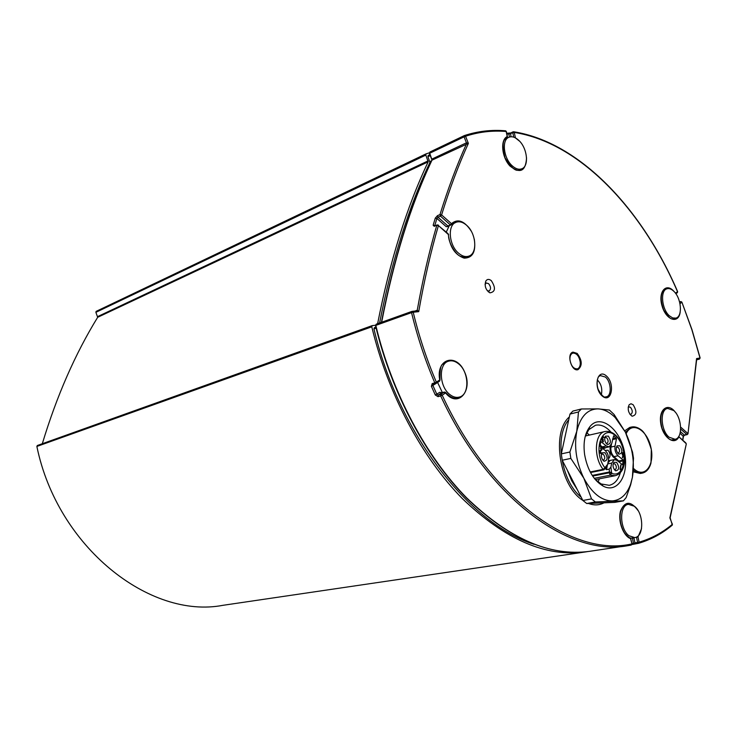 <?xml version="1.0" encoding="UTF-8"?>
<svg xmlns="http://www.w3.org/2000/svg" width="737" height="737" viewBox="0 0 737 737"><rect width="100%" height="100%" fill="white"/><g stroke="black" fill="none" stroke-linecap="round" stroke-linejoin="round"><path stroke-width="1.11" d="M375.474 325.238L372.203 325.625L371.789 326.823C387.773 393.816 421.877 457.493 462.394 498.654C505.066 539.613 546.043 557.384 585.307 551.958L587.417 551.626M429.312 152.817L426.041 153.876L425.839 155.092L428.169 161.845C406.787 206.839 389.947 260.787 377.63 323.681M585.307 551.958L222.989 605.307C149.989 619.412 57.504 547.361 36.868 446.438L37.311 445.517L372.093 325.68M42.313 443.72C56.731 395.99 75.183 353.852 97.671 317.306L95.884 312.331L96.132 311.382L425.995 153.895M449.985 394.636C439.141 386.861 438.312 363.507 448.686 361.148C451.873 360.255 455.098 361.093 458.377 363.682C469.137 371.641 469.856 394.857 459.289 397.096C456.249 397.879 453.154 397.059 449.985 394.636M442.384 392.591L437.594 382.457M512.058 165.659C503.546 158.068 501.519 140.002 508.816 137.294C511.939 136.041 515.292 137.1 518.894 140.463C527.351 148.183 529.286 166.12 521.879 168.755C518.857 169.915 515.587 168.884 512.058 165.659M669.288 315.722C661.605 308.969 660.066 290.267 667.013 288.775C669.159 288.176 671.407 288.996 673.765 291.235C681.384 298.089 682.877 316.661 675.857 318.117L672.66 317.933L669.288 315.722M629.029 535.762C619.495 529.019 619.108 505.112 628.421 504.348L634.428 506.273C643.871 513.145 644.23 536.895 634.787 537.614L629.029 535.762M458.626 253.233C448.953 245.412 447.258 225.19 455.954 222.325C459.335 221.082 462.873 222.058 466.585 225.255C476.185 233.242 477.769 253.325 468.925 256.089C465.673 257.222 462.237 256.273 458.626 253.233M446.272 232.091L449.202 225.835M669.104 437.216C660.711 430.555 659.661 409.505 667.593 408.418L673.738 410.546C682.047 417.317 683.061 438.22 675.046 439.27L669.104 437.216M626.164 433.725C631.655 420.947 646.902 429.413 650.78 446.908C655.138 464.301 645.197 478.553 634.529 469.377L633.525 468.474M624.718 430.823L629.767 427.423L631.756 426.972L625.464 432.297M633.405 470.049L633.562 470.188C636.556 472.629 639.495 473.596 642.36 473.08L640.342 473.467L633.23 471.818M580.268 362.401C579.245 356.312 576.822 353.207 572.999 353.069C570.834 353.769 569.802 355.943 569.922 359.592C571.046 365.985 573.57 369.071 577.504 368.859C579.485 367.984 580.397 365.828 580.268 362.401M485.057 284.418L486.3 282.999L488.594 283.644C490.971 286.73 491.137 289.18 489.082 291.004L487.231 290.682M491.312 280.65C489.055 278.89 487.221 279.01 485.821 281.027C484.292 286.002 485.665 289.936 489.921 292.847C495.43 291.907 495.89 287.845 491.312 280.65M633.111 404.696L630.992 403.765L629.177 404.687C627.325 409.201 628.293 413.042 632.079 416.212C636.768 415.207 637.118 411.366 633.111 404.696M577.182 353.428C582.258 360.347 582.534 365.764 578.001 369.67C571.461 371.955 566.228 353.594 572.999 352.12L577.182 353.428M629.177 404.687L628.191 407.358L628.965 406.852L630.55 407.377C632.687 410.389 632.797 412.72 630.863 414.387L629.932 414.277L632.079 416.212M534.039 544.302C469.322 523.832 398.579 433.752 373.954 328.905L374.368 327.698L375.898 327.173M412.398 311.327L416.93 310.839L417.243 310.24L415.005 311.042M416.93 310.839L418.717 311.64L417.243 310.24C422.623 279.931 429.146 251.612 436.801 225.282L438.404 225.596L438.229 224.997M381.407 322.327C393.669 259.341 410.472 205.31 431.818 160.242L468.373 143.383L466.447 142.812L466.493 143.816C456.765 165.272 447.939 188.856 439.989 214.578L441.592 214.909C449.607 188.884 458.534 165.042 468.373 143.383L465.563 136.244L464.282 135.608L464.098 136.861L465.563 136.244C478.746 131.914 492.27 130.32 506.162 131.481L506.393 131.674M379.601 322.972C391.891 260.631 408.657 207.152 429.911 162.527L427.939 156.686L428.133 155.47L429.864 154.65L428.133 155.47M429.588 153.388L429.92 152.015L464.246 135.636M381.655 322.244C393.917 259.166 410.721 205.098 432.057 160.012L429.717 153.241L464.098 136.861L466.447 142.812L432.02 159.035L431.919 159.837M696.649 359.601L696.566 358.597L696.649 359.592L699.459 359.094M700.012 357.998L699.395 359.112L696.631 359.84L699.422 359.112L700.122 357.952L691.988 329.669L681.909 302.216L691.877 329.725L700.003 357.97L696.566 358.597L687.971 433.909M681.845 302.087L680.721 301.59L681.909 302.216L679.993 303.662M670.163 517.678L670.136 518.581M672.439 524.053L672.365 524.311C662.434 532.639 651.342 538.59 639.108 542.165L638.611 543.298L637.616 542.441L634.953 542.837L631.876 544.579L638.362 543.353M441.905 392.757L439.814 392.296L435.309 395.004L438.045 396.663L440.662 395.916C488.023 498.442 568.872 556.509 626.938 545.831L631.194 545.094L631.821 543.915C573.635 557.633 490.538 499.935 442.2 395.189L440.662 395.916L440.837 394.35L438.229 395.096L436.848 394.286L432.96 385.626L433.209 384.336L436.249 383.341L434.793 382.835L436.359 382.153C426.705 359.555 418.985 336.247 413.217 312.23L411.55 312.626L411.965 311.392M411.845 311.447L376.229 324.179L375.815 325.385L411.55 312.626C417.345 336.745 425.092 360.144 434.793 382.835L432.186 383.608L431.403 386.317L435.309 395.004M589.536 551.34C549.922 556.693 508.797 538.811 466.162 497.687C425.645 456.415 391.54 392.655 375.511 325.588L375.815 325.385C391.863 392.591 426.032 456.498 466.595 497.807C509.313 538.913 550.29 556.757 589.536 551.34L631.194 545.094L631.987 543.869L630.725 538.636M435.935 383.535L431.403 386.317M632.972 544.293L635.699 543.749M672.033 525.334L672.365 524.311L669.869 517.89L686.322 443.812L678.657 436.571L685.852 442.937M641.54 528.632L638.012 536.969L639.108 542.165L637.616 542.441L636.519 537.245L638.012 536.969L637.551 536.407M440.026 380.016L439.731 379.933C435.659 358.689 456.36 352.479 464.55 371.853C473.347 390.748 457.944 408.491 445.553 392.932L442.2 395.189L440.837 394.35L444.199 392.093L445.553 392.932L445.517 392.351M449.091 361.038L446.862 361.406L442.863 364.152C440.726 364.714 439.777 369.974 440.007 379.942L439.62 381.112L436.249 383.341L436.359 382.153L439.731 379.933L439.62 381.112L436.304 383.286M448.133 233.73L438.404 225.596C430.684 252.238 424.116 280.917 418.717 311.64L413.217 312.23L412.342 311.327L416.985 310.83M440.615 392.517L441.242 392.885M439.814 392.296L441.583 392.849L445.139 392.37M633.396 537.826L632.503 538.581L632.604 537.946M437.483 215.646L437.981 217.212L440.486 216.144L439.989 214.578L437.483 215.646L435.281 218.115L433.144 225.236L434.286 226.333L437.133 224.868L434.286 226.333M437.833 225.052L448.621 234.744M505.278 130.771L506.162 131.481L507.213 136.557L506.835 137.92M448.336 226.148L446.281 226.747L450.353 224.896L440.486 216.144L441.592 214.909L451.449 223.661L450.353 224.896L451.578 224.601L451.449 223.661C457.843 218.336 464.421 220.796 471.173 231.031M510.455 133.084L508.456 133.498M507.443 136.741L507.213 136.557C500.082 139.901 501.657 157.23 509.958 166.009C520.147 174.006 525.674 171.297 526.55 157.902M677.45 291.53L677.165 292.792M675.866 293.741L677.404 292.607L677.616 291.594C641.991 208.682 579.448 142.259 513.855 131.794L513.063 131.822L514.288 132.439C579.448 142.646 641.991 208.94 677.524 291.695L675.479 293.197M510.833 132.927L513.053 131.831L512.805 132.734L514.288 132.439L515.338 137.487L514.702 137.524M686.285 444.033L670.145 517.752M687.547 434.148L684.286 435.042L683.3 436.074L682.628 440.1M681.016 301.553L679.578 301.912M680.656 427.101L687.842 433.476L686.847 434.498L680.675 429.026M678.51 436.792L678.777 437.078C674.235 446.06 662.388 436.986 660.684 422.955C658.657 408.906 668.312 402.218 675.414 412.333M474.306 239.203C476.074 251.685 472.693 257.996 464.153 258.143C455.088 254.965 449.81 247.033 448.336 234.329L448.612 234.523C447.617 241.054 455.365 254.652 460.422 256.292C464.651 257.646 466.954 257.886 467.332 257.01L469.128 256.006M630.006 537.78L630.725 538.692C623.29 536.168 617.67 520.958 620.517 510.99C625.004 500.874 630.854 500.745 638.076 510.603M515.283 137.81L519.659 141.255M506.844 133.858L508.862 134.125L508.033 133.425M509.46 137.045L508.862 134.125L512.805 132.734L513.717 137.146M577.449 368.887L576.638 369.753M571.792 352.765L572.935 353.078M488.327 291.861L488.189 291.318M601.235 394.645L601.613 393.309C602.276 387.929 600.839 383.443 597.274 379.85M581.373 408.98L572.898 411.08L569.977 414.065L561.308 453.891L562.239 460.247L582.866 500.478L586.716 503.518L614.769 502.385L623.391 500.847L595.385 501.952L591.525 498.894L583.824 478.202L570.834 458.405L569.885 452.011L576.795 431.219L578.462 411.974L581.373 408.98L598.112 408.888L609.398 410.039L614.078 414.47L625.4 432.168L615.284 417.667C609.739 412.13 604.008 409.21 598.112 408.888C587.564 409.007 580.452 416.451 576.795 431.219C573.93 446.788 576.279 462.449 583.824 478.202C591.986 493.191 601.438 500.764 612.171 500.92C620.6 500.257 626.745 494.674 630.596 484.2L632.42 477.254L630.651 484.78L626.118 497.622L623.391 500.847M586.753 432.794L589.453 435.06M599.439 478.801L597.983 481.97M624.893 454.646C628.661 476.019 617.062 493.661 603.234 486.134C593.681 480.533 587.481 470.031 584.625 454.646C583.078 442.771 584.773 433.531 589.701 426.926C600.296 412.563 621.696 429.993 624.893 454.646M611.047 432.158C605.98 426.511 600.793 424.208 595.496 425.24L588.743 429.726L585.252 436.387M595.045 479.308L601.134 483.96L609.25 485.314C614.529 484.108 618.232 479.898 620.351 472.684M633.488 458.221L632.42 477.254C634.833 462.145 632.493 447.11 625.4 432.168L632.539 452.149L633.488 458.221M569.885 452.011L561.308 453.891M569.977 414.065L578.462 411.974M591.525 498.894L582.866 500.478M562.239 460.247L570.834 458.405M586.716 503.518L595.385 501.952M601.761 453.909L601.88 453.209M602.783 438.34L603.4 441.795C602.009 440.846 601.714 439.805 602.534 438.662L603.013 436.313L604.257 437.566L603.078 436.875L602.783 438.34M603.262 441.73L603.179 441.841C601.779 440.901 601.493 439.86 602.313 438.718L602.903 436.359M623.806 454.545L622.553 457.788L623.502 454.83L622.747 454.204L622.525 455.051L622.074 453.144L622.516 453.467L622.737 452.619L623.806 454.545M614.207 469.395L615.174 469.616C616.786 468.29 616.74 466.438 615.027 464.052L613.857 463.674L613.073 464.255M602.553 459.805L603.575 460.045C605.206 458.709 605.151 456.848 603.419 454.453L602.212 454.075L601.392 454.701M605.943 443.149L606.919 443.361C608.513 442.043 608.449 440.201 606.744 437.833L605.519 437.446L604.736 438.045M617.495 452.794L618.417 452.988C619.992 451.68 619.937 449.846 618.242 447.488L617.062 447.101L616.307 447.654M621.07 465.213L620.37 468.889L621.005 469.174L620.158 469.589L621.07 465.213M601.337 453.181L600.858 453.522L599.826 452.527L600.038 450.924L601.567 449.395L600.517 448.013L602.028 449.653L600.25 451.431L601.337 453.181M607.371 453.375L606.781 452.325M604.11 437.502L603.032 436.903M603.308 439.574L602.553 439.252M622.323 453.31L622.654 452.739M622.424 453.928L621.991 453.264M622.378 454.978L622.194 453.983M623.502 454.83L622.71 454.407M622.341 457.308L623.272 454.876M605.952 466.401L607.638 464.347L608.412 460.385C608.891 456.443 607.868 453.209 605.353 450.675L600.047 446.281L600.784 441.491L606.293 445.968L609.14 446.871L611.756 443.434L613.645 435.779L616.473 438.708L615.017 446.161C614.557 450.067 615.57 453.264 618.057 455.77L623.226 460.091L622.535 464.844L617.145 460.468L614.372 459.584L611.701 463.094L610.927 467.055L609.213 469.119L606.496 469.672L605.796 469.091L606.367 466.18M616.657 462.357C619.614 467.286 619.292 470.095 615.708 470.796L615.1 470.399C612.862 467.765 612.447 465.093 613.847 462.394L616.657 462.357M605.059 452.739C608.053 457.705 607.721 460.533 604.082 461.224L603.456 460.818C601.208 458.184 600.775 455.512 602.166 452.804L605.059 452.739M608.375 436.129C611.323 441.021 611.019 443.821 607.472 444.531L606.791 444.089C604.57 441.481 604.137 438.837 605.492 436.175L608.375 436.129M619.863 445.793C622.783 450.657 622.489 453.439 618.988 454.149L618.325 453.725C616.123 451.108 615.699 448.474 617.062 445.821L619.863 445.793M620.066 469.58L620.757 464.918M600.747 453.531L599.596 452.573L599.817 450.97L601.346 449.441L600.434 448.124M605.031 450.418L608.007 450.215C610.531 453.541 610.724 456.36 608.587 458.663M605.326 468.235L605.796 469.091M36.868 446.438L371.789 326.823M97.671 317.306L428.169 161.845M97.699 316.569L428.133 160.869M95.884 312.331L425.839 155.092M674.033 291.502C666.064 282.013 657.708 292.064 662.148 306.251C666.285 320.54 678.805 324.271 680.196 311.954M606.367 375.934C597.265 367.735 592.963 388.095 602.24 396.027C611.424 403.996 615.469 383.756 606.367 375.934M569.351 416.93C551.092 432.232 559.558 486.052 582.82 500.395M588.495 503.445C594.086 505.554 599.264 505.342 604.027 502.818M600.25 375.566L605.335 377.022C611.277 381.784 611.959 395.889 606.256 396.875L605.971 396.93M597.504 503.085L602.387 502.883M567.426 425.774L563.538 443.637M567.25 470.013L571.663 480.662L577.393 489.81M602.249 502.91L592.898 503.27M581.161 497.171C561.244 481.593 554.095 436.175 568.715 419.85M373.954 328.905L376.128 328.131M429.911 162.527L430.988 162.02M431.578 160.749L429.874 161.55M427.939 156.686L430.233 155.59M459.695 396.967L457.622 397.869C454.158 399.076 450.169 397.298 445.664 392.545L444.347 392.029L441.583 392.849L438.229 395.096L438.045 396.663M435.668 383.59L433.227 384.336L432.186 383.608M633.884 537.752L634.953 542.837L635.745 543.749L638.611 543.298C651.057 539.631 662.296 533.56 672.328 525.094L670.126 517.761M632.503 538.581L633.47 543.16L631.922 543.556M635.828 537.356L636.492 537.07M683.42 436.516L680.085 433.236M684.922 434.904L684.286 435.042L680.426 431.633M679.588 301.93L680.721 301.59L679.698 302.354M674.852 439.307L673.378 439.878C672.586 439.528 668.781 442.882 662.112 428.492C659.891 419.85 660.426 413.577 663.733 409.671L667.4 408.464M451.615 224.509L456.166 222.242M434.71 225.881L436.875 218.438L437.981 217.212L447.838 225.927L450.804 225.107M434.987 225.762L433.144 225.236M446.281 226.747L436.875 218.438L435.281 218.115M631.987 543.869L630.375 537.909C629.389 537.992 627.463 536.361 624.589 533.026C620.683 526.411 619.338 519.336 620.563 511.81C623.815 502.8 625.51 505.582 626.597 504.394L628.375 504.348M675.599 318.191L674.254 318.835C673.471 318.062 671.416 322.705 663.668 309.945C660.463 300.917 660.426 294.312 663.558 290.111L666.764 288.858M521.851 168.764L520.322 169.713C519.364 168.662 516.259 176.06 505.011 157.81C499.695 136.548 507.286 139.173 506.881 137.893L507.415 136.621L506.365 131.545L505.646 130.808C491.597 129.592 477.88 131.168 464.476 135.544L429.92 152.015L429.376 153.425L431.799 159.542M510.603 132.964L510.953 136.769M618.583 461.666L619.163 460.92L623.226 460.091M610.3 446.281L610.181 446.862C609.683 451.053 610.77 454.499 613.442 457.189L619.393 461.657L613.985 456.627L618.057 455.77M622.212 464.678L622.747 464.577M623.456 460.828L619.393 461.657L619.283 462.246M615.017 446.161L610.964 447.037C610.494 450.933 611.498 454.13 613.985 456.627L613.442 457.189M616.473 438.708L612.521 439.584M611.461 444.512L610.964 447.037L610.181 446.862M612.677 438.764L616.243 437.971M606.293 445.968L602.221 446.852L605.077 447.755L609.14 446.871M599.927 444.945L602.221 446.852L601.678 447.414L599.826 445.876M606.275 447.497L604.128 448.446L601.678 447.414M608.347 460.717L611.489 460.183M614.372 459.584L610.3 460.432L607.933 462.836M611.701 463.094L607.721 463.914M610.927 467.055L611.609 473.32C626.017 479.243 628.91 446.585 615.22 435.484C601.576 423.333 592.318 451.597 605.003 467.912L607.638 464.347M611.765 472.528L609.416 471.993L609.213 469.119M605.16 467.111L605.39 467.912M607.417 464.973L606.496 469.672M590.208 471.966L603.106 469.358L605.003 467.912L605.243 468.686M606.367 466.226L603.999 469.819L603.106 469.358C593.267 457.299 594.648 433.006 605.04 431.513C623.428 428.704 633.203 470.667 615.183 475.715L610.236 475.181L611.609 473.32L609.259 472.786L609.416 471.993L592.216 475.42M592.649 476.093L609.259 472.786L610.236 475.181L594.262 478.331M37.311 445.517L372.203 325.625M96.132 311.382L426.041 153.876M448.686 361.148L444.899 362.328M459.289 397.096L455.466 398.164M508.816 137.294L505.61 138.777M521.879 168.755L518.645 170.146M667.013 288.775L664.019 289.715M675.857 318.117L672.835 318.992M628.421 504.348L624.976 504.946M634.787 537.614L630.715 538.231M455.954 222.325L452.444 223.781M468.925 256.089L465.388 257.453M667.593 408.418L664.415 409.164M675.046 439.27L671.849 439.952M642.36 473.08C645.907 472.26 648.56 469.616 650.32 465.139L650.992 463.002L651.333 449.524C648.247 439.464 645.059 433.07 641.761 430.325C638.297 427.534 634.962 426.419 631.756 426.972M572.999 353.069L571.175 353.392M577.504 368.859L575.781 369.541M487.756 290.949L489.921 292.847M485.296 283.883L485.821 281.027M606.256 396.875C605.86 395.898 604.552 400.781 598.103 389.237C595.8 382.107 598.315 375.934 599.006 376.358L600.535 375.483M374.368 327.698L375.888 327.154M696.649 359.573L687.999 433.697L687.216 434.627L684.655 435.171M375.502 325.533L376.22 324.188L411.955 311.392M684.636 435.18L683.457 436.295L682.803 440.247M447.534 226.664L454.167 222.758M506.715 133.25L510.575 132.973M601.134 483.96L603.234 486.134M588.743 429.726L589.701 426.926M615.284 417.667L614.078 414.47M630.596 484.2L630.651 484.78M614.409 469.506L615.708 470.796M613.202 464.08L613.847 462.394M602.783 459.934L604.082 461.224M601.549 454.489L602.166 452.804M606.155 443.259L607.472 444.531M604.874 437.861L605.492 436.175M617.67 452.887L618.988 454.149M616.427 447.497L617.062 445.821M603.999 469.819L590.521 472.546M605.04 431.513L585.381 435.991M615.183 475.715L595.33 479.612"/></g></svg>
